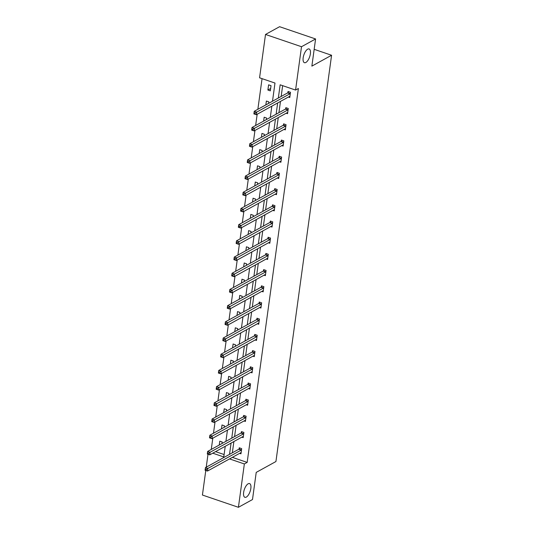 <?xml version="1.0" encoding="UTF-8"?>
<svg xmlns="http://www.w3.org/2000/svg" width="534" height="534" viewBox="0 0 534 534"><rect width="100%" height="100%" fill="white"/><g stroke="black" fill="none" stroke-linecap="round" stroke-linejoin="round"><path stroke-width="0.8" d="M305.862 62.465A7.256 3.05 -71.2 0 1 304.433 62.685A7.256 3.05 -71.2 0 1 303.445 56.33A7.256 3.05 -71.2 0 1 307.684 49.175A7.256 3.05 -71.2 0 1 309.106 48.954A7.256 3.05 -71.2 0 1 310.094 55.309A7.256 3.05 -71.2 0 1 305.862 62.465M246.328 497.087A7.256 3.05 -71.2 0 1 244.899 497.308A7.256 3.05 -71.2 0 1 243.911 490.953A7.256 3.05 -71.2 0 1 248.143 483.797A7.256 3.05 -71.2 0 1 249.572 483.577A7.256 3.05 -71.2 0 1 250.559 489.932A7.256 3.05 -71.2 0 1 246.328 497.087M272.5 101.226L274.99 83.057L259.571 77.804L265.511 34.456L279.589 26.7L315.587 38.962L311.869 66.116L331.581 55.256L275.931 461.53L256.22 472.39L252.495 499.544L238.418 507.3L202.419 495.038L205.784 470.467M206.231 467.183L208 454.267M262.06 78.652L257.862 109.296M257.181 114.236L255.639 125.497M254.965 130.436L253.423 141.69M252.749 146.63L251.207 157.89M250.526 162.83L248.984 174.084M248.31 179.023L246.768 190.284M246.087 195.224L244.545 206.478M243.871 211.417L242.329 222.678M241.655 227.618L240.113 238.872M239.432 243.818L237.89 255.072M237.216 260.011L235.674 271.265M234.993 276.212L233.451 287.466M232.777 292.405L231.235 303.659M230.561 308.605L229.019 319.859M228.338 324.799L226.796 336.06M226.122 340.999L224.58 352.253M223.9 357.193L222.358 368.453M221.683 373.393L220.142 384.647M219.467 389.586L217.925 400.847M217.245 405.787L215.703 417.041M215.028 421.987L213.487 433.241M212.806 438.18L211.264 449.434M265.511 34.456L301.51 46.718L295.569 90.066L280.15 84.813L278.341 98.016M315.587 38.962L301.51 46.718M331.581 55.256L314.172 49.322M286.211 113.221L287.559 113.682L288.267 108.489L285.837 107.661L285.677 108.823M281.772 145.615L283.12 146.076L283.828 140.883L281.398 140.055L281.238 141.216M277.333 178.009L278.681 178.469L279.395 173.276L276.959 172.449L276.799 173.61M272.901 210.403L274.242 210.863L274.957 205.67L272.52 204.842L272.367 206.004M268.462 242.796L269.803 243.257L270.518 238.064L268.088 237.236L267.928 238.398M264.023 275.19L265.371 275.651L266.079 270.458L263.649 269.63L263.489 270.791M259.584 307.584L260.932 308.045L261.64 302.851L259.21 302.024L259.05 303.185M255.145 339.984L256.494 340.438L257.208 335.245L254.771 334.418L254.611 335.579M250.713 372.378L252.055 372.832L252.769 367.646L250.333 366.811L250.179 367.973M246.274 404.772L247.616 405.226L248.33 400.039L245.9 399.212L245.74 400.373M241.835 437.166L243.184 437.62L243.891 432.433L241.461 431.606L241.301 432.767M282.64 85.66L281.158 96.46M280.477 101.4L278.935 112.661M278.261 117.6L276.719 128.854M276.045 133.8L274.503 145.054M273.822 149.994L272.28 161.248M271.606 166.194L270.064 177.448M269.39 182.388L267.848 193.642M267.167 198.588L265.625 209.842M264.951 214.781L263.409 226.042M262.728 230.982L261.186 242.236M260.512 247.175L258.97 258.436M258.296 263.375L256.754 274.63M256.073 279.569L254.531 290.83M253.857 295.769L252.315 307.023M251.634 311.969L250.092 323.224M249.418 328.163L247.876 339.417M247.202 344.363L245.66 355.617M244.979 360.557L243.437 371.811M242.763 376.757L241.221 388.011M240.54 392.951L238.998 404.211M238.324 409.151L236.782 420.405M236.108 425.344L234.566 436.605M233.885 441.545L232.343 452.799M232.363 457.358L247.169 462.397L298.386 88.517L295.569 90.066M239.619 453.359L240.961 453.82L241.675 448.627L239.239 447.799L239.085 448.961M244.051 420.966L245.4 421.426L246.114 416.233L243.678 415.405L243.517 416.567M248.49 388.572L249.839 389.032L250.546 383.839L248.116 383.011L247.956 384.173M252.929 356.178L254.277 356.639L254.985 351.445L252.555 350.618L252.395 351.779M257.368 323.784L258.71 324.245L259.424 319.052L256.994 318.224L256.834 319.385M261.807 291.39L263.149 291.851L263.863 286.658L261.426 285.83L261.273 286.992M266.239 258.997L267.587 259.457L268.302 254.264L265.865 253.436L265.705 254.598M270.678 226.603L272.026 227.057L272.734 221.87L270.304 221.043L270.144 222.204M275.117 194.209L276.465 194.663L277.173 189.477L274.743 188.642L274.583 189.804M279.556 161.815L280.897 162.269L281.612 157.083L279.182 156.248L279.022 157.41M283.995 129.422L285.336 129.875L286.05 124.682L283.614 123.855L283.461 125.016M288.427 97.021L289.775 97.482L290.489 92.289L288.053 91.461L287.893 92.622M247.169 462.397L244.352 463.953L238.418 507.3M212.752 453.186L223.779 456.944L225.235 446.311M225.909 441.371L227.451 430.117M228.131 425.171L229.667 413.917M230.348 408.977L231.889 397.717M232.564 392.777L234.106 381.523M234.786 376.583L236.328 365.323M237.003 360.383L238.544 349.129M239.219 344.19L240.761 332.929M241.441 327.989L242.983 316.735M243.658 311.796L245.199 300.535M245.88 295.596L247.422 284.342M248.096 279.395L249.638 268.141M250.312 263.202L251.854 251.948M252.535 247.002L254.077 235.748M254.751 230.808L256.293 219.554M256.974 214.608L258.516 203.354M259.19 198.414L260.732 187.154M261.406 182.214L262.948 170.96M263.629 166.021L265.171 154.76M265.845 149.82L267.387 138.566M268.068 133.627L269.61 122.366M270.284 117.427L271.826 106.173M229.547 458.906L244.352 463.953M277.667 102.955L276.125 114.209M275.444 119.149L273.902 130.409M273.228 135.349L271.686 146.603M271.005 151.549L269.463 162.803M268.789 167.743L267.247 178.997M266.573 183.943L265.031 195.197M264.35 200.137L262.808 211.391M262.134 216.337L260.592 227.591M259.911 232.53L258.369 243.791M257.695 248.731L256.153 259.985M255.479 264.924L253.937 276.185M253.256 281.124L251.714 292.378M251.04 297.318L249.498 308.579M248.817 313.518L247.275 324.772M246.601 329.712L245.059 340.972M244.385 345.912L242.843 357.166M242.162 362.112L240.62 373.366M239.946 378.306L238.404 389.56M237.723 394.506L236.182 405.76M235.507 410.699L233.965 421.953M233.291 426.9L231.749 438.154M231.068 443.093L229.527 454.354M215.569 451.637L224.106 454.541M271.025 85.66L270.317 90.853L267.881 90.026L268.595 84.833L271.025 85.66M265.845 104.898L266.373 101.033L268.809 101.86L268.602 103.382M263.629 121.091L264.156 117.226L266.586 118.054L266.379 119.576M261.406 137.291L261.94 133.427L264.37 134.254L264.163 135.776M259.19 153.485L259.718 149.62L262.154 150.454L261.947 151.97M256.974 169.685L257.501 165.82L259.931 166.648L259.724 168.17M254.751 185.885L255.279 182.021L257.715 182.848L257.508 184.363M252.535 202.079L253.063 198.214L255.499 199.042L255.285 200.564M250.312 218.279L250.846 214.414L253.276 215.242L253.069 216.757M248.096 234.473L248.624 230.608L251.06 231.436L250.853 232.957M245.88 250.673L246.408 246.808L248.837 247.636L248.63 249.151M243.658 266.866L244.192 263.002L246.621 263.829L246.414 265.351M241.441 283.067L241.969 279.202L244.405 280.03L244.192 281.551M239.219 299.26L239.753 295.395L242.182 296.223L241.975 297.745M237.003 315.461L237.53 311.596L239.966 312.423L239.759 313.945M234.786 331.654L235.314 327.789L237.743 328.624L237.537 330.139M232.564 347.854L233.098 343.989L235.527 344.817L235.32 346.339M230.348 364.054L230.875 360.183L233.311 361.017L233.098 362.533M228.125 380.248L228.659 376.383L231.088 377.211L230.882 378.733M225.909 396.448L226.436 392.583L228.872 393.411L228.665 394.926M223.693 412.642L224.22 408.777L226.65 409.605L226.443 411.127M221.47 428.842L222.004 424.977L224.434 425.805L224.227 427.32M219.254 445.036L219.781 441.171L222.217 441.998L222.004 443.52M270.638 88.51L267.881 90.026M206.291 469.393L205.316 469.059L205.176 470.1L206.151 470.427L206.291 469.393L207.859 468.458L207.506 471.055L205.069 470.227L205.43 467.63L207.859 468.458L241.201 450.089A1.135 0.474 108.8 0 0 241.421 449.895L241.515 449.788M241.121 452.658L241.048 452.645A1.135 0.474 108.8 0 0 240.847 452.685L207.506 471.055L206.151 470.427M205.316 469.059L205.43 467.63L238.771 449.261A1.135 0.474 108.8 0 0 238.992 449.067L239.886 448.019M208.507 453.192L207.539 452.865L207.392 453.9L208.367 454.234L208.507 453.192L210.076 452.258L209.722 454.855L207.292 454.027L207.646 451.43L210.076 452.258L243.424 433.888A1.135 0.474 108.8 0 0 243.644 433.701L243.731 433.595M243.344 436.458L243.264 436.445A1.135 0.474 108.8 0 0 243.063 436.485L209.722 454.855L208.367 454.234M207.539 452.865L207.646 451.43L240.988 433.061A1.135 0.474 108.8 0 0 241.208 432.874L242.102 431.819M210.73 436.999L209.755 436.665L209.615 437.706L210.59 438.034L210.73 436.999L212.298 436.064L211.945 438.661L209.508 437.833L209.862 435.237L212.298 436.064L245.64 417.695A1.135 0.474 108.8 0 0 245.86 417.501L245.954 417.394M245.56 420.265L245.486 420.251A1.135 0.474 108.8 0 0 245.286 420.291L211.945 438.661L210.59 438.034M209.755 436.665L209.862 435.237L243.21 416.867A1.135 0.474 108.8 0 0 243.431 416.674L244.325 415.626M212.946 420.799L211.971 420.465L211.831 421.506L212.806 421.84L212.946 420.799L214.514 419.864L214.161 422.461L211.731 421.633L212.085 419.036L214.514 419.864L247.863 401.495A1.135 0.474 108.8 0 0 248.083 401.308L248.17 401.201M247.776 404.064L247.703 404.051A1.135 0.474 108.8 0 0 247.502 404.091L214.161 422.461L212.806 421.84M211.971 420.465L212.085 419.036L245.426 400.667A1.135 0.474 108.8 0 0 245.647 400.48L246.541 399.425M215.169 404.605L214.194 404.271L214.054 405.306L215.022 405.64L215.169 404.605L216.737 403.671L216.377 406.267L213.947 405.433L214.301 402.843L216.737 403.671L250.079 385.301A1.135 0.474 108.8 0 0 250.299 385.107L250.393 385.001M249.999 387.871L249.925 387.851A1.135 0.474 108.8 0 0 249.725 387.898L216.377 406.267L215.022 405.64M214.194 404.271L214.301 402.843L247.649 384.473A1.135 0.474 108.8 0 0 247.869 384.28L248.757 383.232M217.385 388.405L216.41 388.071L216.27 389.112L217.245 389.446L217.385 388.405L218.953 387.47L218.6 390.067L216.163 389.239L216.524 386.643L218.953 387.47L252.295 369.101A1.135 0.474 108.8 0 0 252.515 368.914L252.609 368.807M252.215 371.671L252.141 371.657A1.135 0.474 108.8 0 0 251.941 371.697L218.6 390.067L217.245 389.446M216.41 388.071L216.524 386.643L249.865 368.273A1.135 0.474 108.8 0 0 250.086 368.08L250.98 367.032M219.601 372.205L218.633 371.878L218.486 372.912L219.461 373.246L219.601 372.205L221.169 371.277L220.816 373.867L218.386 373.039L218.74 370.442L221.169 371.277L254.518 352.907A1.135 0.474 108.8 0 0 254.738 352.714L254.825 352.607M254.438 355.477L254.358 355.457A1.135 0.474 108.8 0 0 254.157 355.497L220.816 373.867L219.461 373.246M218.633 371.878L218.74 370.442L252.081 352.08A1.135 0.474 108.8 0 0 252.302 351.886L253.196 350.838M221.824 356.011L220.849 355.677L220.709 356.719L221.677 357.046L221.824 356.011L223.392 355.077L223.038 357.673L220.602 356.846L220.956 354.249L223.392 355.077L256.734 336.707A1.135 0.474 108.8 0 0 256.954 336.513L257.048 336.407M256.654 339.277L256.58 339.264A1.135 0.474 108.8 0 0 256.38 339.304L223.038 357.673L221.677 357.046M220.849 355.677L220.956 354.249L254.304 335.879A1.135 0.474 108.8 0 0 254.524 335.686L255.419 334.638M224.04 339.811L223.065 339.484L222.925 340.518L223.9 340.852L224.04 339.811L225.608 338.883L225.255 341.473L222.825 340.645L223.179 338.049L225.608 338.883L258.95 320.513A1.135 0.474 108.8 0 0 259.177 320.32L259.264 320.213M258.87 323.083L258.796 323.063A1.135 0.474 108.8 0 0 258.596 323.103L225.255 341.473L223.9 340.852M223.065 339.484L223.179 338.049L256.52 319.679A1.135 0.474 108.8 0 0 256.741 319.492L257.635 318.444M226.262 323.617L225.288 323.284L225.148 324.325L226.116 324.652L226.262 323.617L227.831 322.683L227.471 325.279L225.041 324.452L225.395 321.855L227.831 322.683L261.173 304.313A1.135 0.474 108.8 0 0 261.393 304.12L261.486 304.013M261.093 306.883L261.019 306.87A1.135 0.474 108.8 0 0 260.819 306.91L227.471 325.279L226.116 324.652M225.288 323.284L225.395 321.855L258.736 303.486A1.135 0.474 108.8 0 0 258.963 303.292L259.851 302.244M228.479 307.417L227.504 307.09L227.364 308.125L228.338 308.458L228.479 307.417L230.047 306.483L229.693 309.079L227.257 308.252L227.618 305.655L230.047 306.483L263.389 288.113A1.135 0.474 108.8 0 0 263.609 287.926L263.703 287.819M263.309 290.69L263.235 290.67A1.135 0.474 108.8 0 0 263.035 290.71L229.693 309.079L228.338 308.458M227.504 307.09L227.618 305.655L260.959 287.285A1.135 0.474 108.8 0 0 261.179 287.098L262.074 286.05M230.695 291.224L229.727 290.89L229.58 291.931L230.554 292.258L230.695 291.224L232.263 290.289L231.91 292.886L229.48 292.058L229.834 289.461L232.263 290.289L265.612 271.919A1.135 0.474 108.8 0 0 265.832 271.726L265.919 271.619M265.525 274.489L265.451 274.476A1.135 0.474 108.8 0 0 265.251 274.516L231.91 292.886L230.554 292.258M229.727 290.89L229.834 289.461L263.175 271.092A1.135 0.474 108.8 0 0 263.396 270.898L264.29 269.85M232.917 275.023L231.943 274.696L231.803 275.731L232.771 276.065L232.917 275.023L234.486 274.089L234.132 276.685L231.696 275.858L232.05 273.261L234.486 274.089L267.828 255.719A1.135 0.474 108.8 0 0 268.048 255.532L268.141 255.426M267.748 258.296L267.674 258.276A1.135 0.474 108.8 0 0 267.474 258.316L234.132 276.685L232.771 276.065M231.943 274.696L232.05 273.261L265.398 254.892A1.135 0.474 108.8 0 0 265.618 254.705L266.513 253.657M235.134 258.83L234.159 258.496L234.019 259.537L234.993 259.864L235.134 258.83L236.702 257.895L236.348 260.492L233.912 259.664L234.272 257.068L236.702 257.895L270.044 239.526A1.135 0.474 108.8 0 0 270.271 239.332L270.358 239.225M269.964 242.096L269.89 242.082A1.135 0.474 108.8 0 0 269.69 242.122L236.348 260.492L234.993 259.864M234.159 258.496L234.272 257.068L267.614 238.698A1.135 0.474 108.8 0 0 267.834 238.504L268.729 237.456M237.356 242.63L236.382 242.296L236.235 243.337L237.209 243.671L237.356 242.63L238.925 241.695L238.564 244.292L236.135 243.464L236.489 240.867L238.925 241.695L272.267 223.325A1.135 0.474 108.8 0 0 272.487 223.139L272.58 223.032M272.186 225.895L272.113 225.882A1.135 0.474 108.8 0 0 271.913 225.922L238.564 244.292L237.209 243.671M236.382 242.296L236.489 240.867L269.83 222.498A1.135 0.474 108.8 0 0 270.05 222.311L270.945 221.256M239.572 226.436L238.598 226.102L238.458 227.137L239.432 227.471L239.572 226.436L241.141 225.502L240.787 228.098L238.351 227.264L238.711 224.674L241.141 225.502L274.483 207.132A1.135 0.474 108.8 0 0 274.703 206.938L274.796 206.832M274.403 209.702L274.329 209.688A1.135 0.474 108.8 0 0 274.129 209.728L240.787 228.098L239.432 227.471M238.598 226.102L238.711 224.674L272.053 206.304A1.135 0.474 108.8 0 0 272.273 206.111L273.168 205.063M241.789 210.236L240.821 209.902L240.674 210.943L241.648 211.277L241.789 210.236L243.357 209.301L243.003 211.898L240.574 211.07L240.927 208.474L243.357 209.301L276.705 190.932A1.135 0.474 108.8 0 0 276.926 190.745L277.012 190.638M276.619 193.502L276.545 193.488A1.135 0.474 108.8 0 0 276.345 193.528L243.003 211.898L241.648 211.277M240.821 209.902L240.927 208.474L274.269 190.104A1.135 0.474 108.8 0 0 274.489 189.91L275.384 188.862M244.011 194.042L243.037 193.708L242.897 194.743L243.864 195.077L244.011 194.042L245.58 193.108L245.219 195.704L242.79 194.87L243.144 192.28L245.58 193.108L278.922 174.738A1.135 0.474 108.8 0 0 279.142 174.545L279.235 174.438M278.841 177.308L278.768 177.288A1.135 0.474 108.8 0 0 278.568 177.335L245.219 195.704L243.864 195.077M243.037 193.708L243.144 192.28L276.492 173.91A1.135 0.474 108.8 0 0 276.712 173.717L277.607 172.669M246.227 177.842L245.253 177.508L245.113 178.55L246.087 178.883L246.227 177.842L247.796 176.908L247.442 179.504L245.006 178.676L245.366 176.08L247.796 176.908L281.138 158.538A1.135 0.474 108.8 0 0 281.358 158.351L281.451 158.244M281.058 161.108L280.984 161.094A1.135 0.474 108.8 0 0 280.784 161.135L247.442 179.504L246.087 178.883M245.253 177.508L245.366 176.08L278.708 157.71A1.135 0.474 108.8 0 0 278.928 157.517L279.823 156.469M248.45 161.642L247.476 161.315L247.329 162.349L248.303 162.683L248.45 161.642L250.019 160.714L249.658 163.304L247.229 162.476L247.582 159.88L250.019 160.714L283.36 142.344A1.135 0.474 108.8 0 0 283.581 142.151L283.674 142.044M283.28 144.914L283.207 144.894A1.135 0.474 108.8 0 0 283.007 144.934L249.658 163.304L248.303 162.683M247.476 161.315L247.582 159.88L280.924 141.51A1.135 0.474 108.8 0 0 281.144 141.323L282.039 140.275M250.666 145.448L249.692 145.114L249.552 146.156L250.526 146.483L250.666 145.448L252.235 144.514L251.881 147.11L249.445 146.283L249.805 143.686L252.235 144.514L285.577 126.144A1.135 0.474 108.8 0 0 285.797 125.951L285.89 125.844M285.496 128.714L285.423 128.701A1.135 0.474 108.8 0 0 285.223 128.741L251.881 147.11L250.526 146.483M249.692 145.114L249.805 143.686L283.147 125.316A1.135 0.474 108.8 0 0 283.367 125.123L284.262 124.075M252.882 129.248L251.914 128.921L251.768 129.956L252.742 130.289L252.882 129.248L254.451 128.314L254.097 130.91L251.668 130.082L252.021 127.486L254.451 128.314L287.799 109.951A1.135 0.474 108.8 0 0 288.02 109.757L288.106 109.65M287.713 112.52L287.639 112.5A1.135 0.474 108.8 0 0 287.439 112.54L254.097 130.91L252.742 130.289M251.914 128.921L252.021 127.486L285.363 109.116A1.135 0.474 108.8 0 0 285.583 108.929L286.478 107.881M255.105 113.054L254.131 112.721L253.99 113.762L254.958 114.089L255.105 113.054L256.674 112.12L256.313 114.717L253.884 113.889L254.237 111.292L256.674 112.12L290.015 93.75A1.135 0.474 108.8 0 0 290.236 93.557L290.329 93.45M289.935 96.32L289.862 96.307A1.135 0.474 108.8 0 0 289.662 96.347L256.313 114.717L254.958 114.089M254.131 112.721L254.237 111.292L287.586 92.923A1.135 0.474 108.8 0 0 287.806 92.729L288.7 91.681M241.201 450.089L238.771 449.261M241.421 449.895L238.992 449.067M243.424 433.888L240.988 433.061M243.644 433.701L241.208 432.874M245.64 417.695L243.21 416.867M245.86 417.501L243.431 416.674M247.863 401.495L245.426 400.667M248.083 401.308L245.647 400.48M250.079 385.301L247.649 384.473M250.299 385.107L247.869 384.28M252.295 369.101L249.865 368.273M252.515 368.914L250.086 368.08M254.518 352.907L252.081 352.08M254.738 352.714L252.302 351.886M256.734 336.707L254.304 335.879M256.954 336.513L254.524 335.686M258.95 320.513L256.52 319.679M259.177 320.32L256.741 319.492M261.173 304.313L258.736 303.486M261.393 304.12L258.963 303.292M263.389 288.113L260.959 287.285M263.609 287.926L261.179 287.098M265.612 271.919L263.175 271.092M265.832 271.726L263.396 270.898M267.828 255.719L265.398 254.892M268.048 255.532L265.618 254.705M270.044 239.526L267.614 238.698M270.271 239.332L267.834 238.504M272.267 223.325L269.83 222.498M272.487 223.139L270.05 222.311M274.483 207.132L272.053 206.304M274.703 206.938L272.273 206.111M276.705 190.932L274.269 190.104M276.926 190.745L274.489 189.91M278.922 174.738L276.492 173.91M279.142 174.545L276.712 173.717M281.138 158.538L278.708 157.71M281.358 158.351L278.928 157.517M283.36 142.344L280.924 141.51M283.581 142.151L281.144 141.323M285.577 126.144L283.147 125.316M285.797 125.951L283.367 125.123M287.799 109.951L285.363 109.116M288.02 109.757L285.583 108.929M290.015 93.75L287.586 92.923M290.236 93.557L287.806 92.729"/></g></svg>
